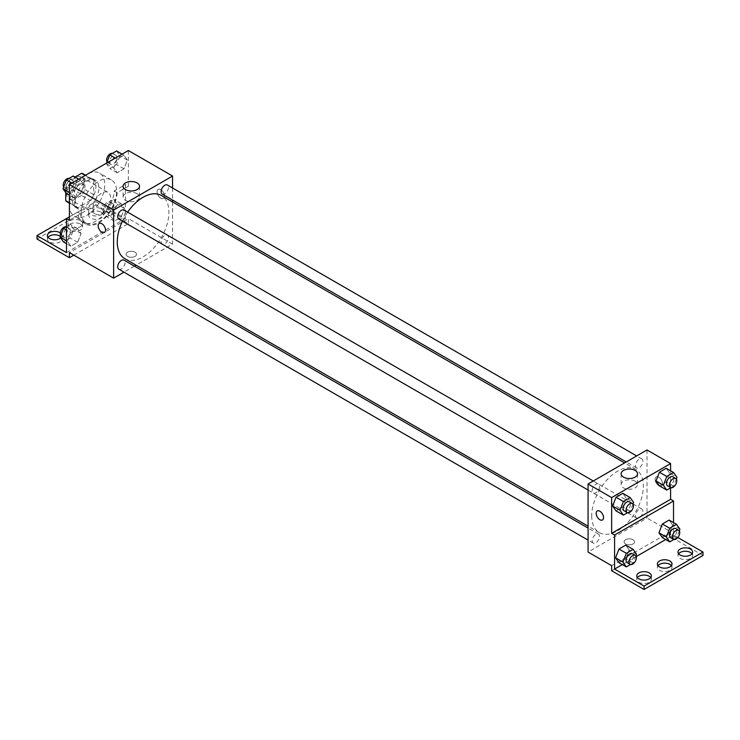 <?xml version="1.0" encoding="UTF-8"?>
<svg xmlns="http://www.w3.org/2000/svg" width="740" height="740" viewBox="0 0 740 740"><rect width="100%" height="100%" fill="white"/><g stroke="black" fill="none" stroke-linecap="round" stroke-linejoin="round"><path stroke-width="0.56" stroke-dasharray="3.7 2.78" d="M92.99 208.365A12.506 7.215 120 0 0 95.58 214.091A12.506 7.215 120 0 0 108.086 206.876A12.506 7.215 120 0 0 108.086 192.437A12.506 7.215 120 0 0 98.448 195.786A12.506 7.215 120 0 0 92.99 208.365M66.471 193.057A12.506 7.215 120 0 0 69.061 198.783A12.506 7.215 120 0 0 81.557 191.558A12.506 7.215 120 0 0 81.557 177.128A12.506 7.215 120 0 0 71.928 180.477A12.506 7.215 120 0 0 66.471 193.057M93.73 180.366L84.887 175.26L84.887 189.588A16.141 9.315 120 0 1 81.511 195.434L90.354 200.531A16.141 9.315 120 0 0 93.73 194.685L93.73 180.366A16.141 9.315 120 0 0 92.223 179.08A16.141 9.315 120 0 0 90.354 178.414L77.95 185.583L69.107 180.477L75.027 177.054M84.887 175.26A16.141 9.315 120 0 0 83.38 173.974M81.511 195.434L69.107 202.594A16.141 9.315 120 0 1 67.238 201.928M65.731 192.576L65.731 186.323A16.141 9.315 120 0 1 69.107 180.477M90.354 200.531L77.95 207.7L69.107 202.594M69.412 202.769L74.574 205.748L74.574 191.419L65.731 186.323M74.574 205.748A16.141 9.315 120 0 0 76.081 207.034A16.141 9.315 120 0 0 77.95 207.7M77.95 185.583A16.141 9.315 120 0 0 74.574 191.419M84.147 206.663A16.669 9.62 -60 0 1 75.813 207.496A16.669 9.62 -60 0 1 75.813 188.247A16.669 9.62 -60 0 1 92.482 178.618A16.669 9.62 -60 0 1 95.044 191.975A16.669 9.62 -60 0 1 84.147 206.663M87.098 208.365A16.669 9.62 120 0 0 97.985 193.677A16.669 9.62 120 0 0 95.432 180.32A16.669 9.62 120 0 0 82.584 184.787A16.669 9.62 120 0 0 75.314 201.567A16.669 9.62 120 0 0 78.764 209.198A16.669 9.62 120 0 0 87.098 208.365M90.354 178.414L85.192 175.436M93.73 194.685L84.887 189.588M69.412 204.971A25.003 14.439 120 0 0 74.592 216.413A25.003 14.439 120 0 0 99.604 201.974A25.003 14.439 120 0 0 99.604 173.105A25.003 14.439 120 0 0 80.327 179.802A25.003 14.439 120 0 0 69.412 204.971M81.206 211.77A25.003 14.439 120 0 0 86.386 223.221A25.003 14.439 120 0 0 111.389 208.782A25.003 14.439 120 0 0 111.389 179.913A25.003 14.439 120 0 0 92.121 186.61A25.003 14.439 120 0 0 81.206 211.77M69.412 220.279L80.558 213.851A26.002 15.013 -60 0 0 85.886 224.081A26.002 15.013 -60 0 0 105.237 217.828A26.002 15.013 -60 0 0 117.216 192.687L128.353 186.249L125.412 184.547L125.412 218.578L95.941 201.567L95.941 204.971L128.353 223.684L128.353 218.578L69.412 252.608M128.353 150.525L128.353 186.249M70.392 192.974L73.797 184.204L80.595 180.273L83.999 185.111L80.595 193.88L73.797 197.811L70.392 192.974L73.797 184.204L80.595 180.273L83.999 185.111L80.595 193.88L73.797 197.811L69.412 192.409M113.766 167.924L117.17 159.156L123.978 155.224L127.382 160.071L123.978 168.84L117.17 172.762L113.766 167.924L117.17 159.156L123.978 155.224L127.382 160.071L123.978 168.84L117.17 172.762L113.766 167.924L106.403 163.669L106.643 163.059M118.798 219.077A5.208 3.006 120 0 0 124.006 216.062A5.208 3.006 120 0 0 124.006 210.049M118.798 269.166A5.208 3.006 120 0 0 124.006 266.15A5.208 3.006 120 0 0 124.006 260.138M172.559 201.946L172.559 244.098L136.049 265.179M134.393 266.132L123.969 272.154M172.559 187.997L172.559 200.022M161.098 241.73A5.208 3.006 120 0 0 162.171 244.117A5.208 3.006 120 0 0 167.379 241.111A5.208 3.006 120 0 0 167.379 235.098A5.208 3.006 120 0 0 163.364 236.495A5.208 3.006 120 0 0 161.098 241.73M162.171 194.028A5.208 3.006 120 0 0 167.379 191.022A5.208 3.006 120 0 0 167.379 185.009M124.838 258.704A36.51 21.081 120 0 0 152.967 248.918A36.51 21.081 120 0 0 168.905 212.177A36.51 21.081 120 0 0 161.338 195.471M127.622 212.14A36.51 21.081 120 0 0 122.415 221.168M134.985 256.438A5.208 3.006 0 0 0 136.512 254.31A5.208 3.006 0 0 0 131.304 251.295A5.208 3.006 0 0 0 126.096 254.31A5.208 3.006 0 0 0 129.306 257.085A5.208 3.006 0 0 0 134.985 256.438M172.559 244.098L128.353 218.578M160.774 189.653A5.208 3.006 -120 0 0 158.166 189.394A5.208 3.006 -120 0 0 158.166 195.406A5.208 3.006 -120 0 0 163.374 198.422A5.208 3.006 -120 0 0 164.169 194.241A5.208 3.006 -120 0 0 160.774 189.653A5.208 3.006 60 0 1 164.169 194.241A5.208 3.006 60 0 1 163.374 198.422A5.208 3.006 60 0 1 158.166 195.416A5.208 3.006 60 0 1 158.166 189.394A5.208 3.006 60 0 1 160.765 189.653M137.094 193.658A8.195 4.736 0 0 0 128.168 192.631A8.195 4.736 0 0 0 123.108 197.006A8.195 4.736 0 0 0 131.304 201.733A8.195 4.736 0 0 0 139.499 197.006A8.195 4.736 0 0 0 137.094 193.658M134.985 256.429A5.208 3.006 180 0 1 129.306 257.085A5.208 3.006 180 0 1 126.096 254.301A5.208 3.006 180 0 1 131.304 251.295A5.208 3.006 180 0 1 136.512 254.301A5.208 3.006 180 0 1 134.985 256.429M104.433 232.443L104.442 232.443A5.208 3.006 -120 0 0 104.442 226.431A5.208 3.006 -120 0 0 99.234 223.424L99.225 223.424M73.834 255.161L128.353 223.684M80.558 213.851L77.608 212.149A26.002 15.013 120 0 0 82.936 222.379A26.002 15.013 120 0 0 102.287 216.126A26.002 15.013 120 0 0 114.265 190.985L125.412 184.547M69.412 216.876L77.608 212.149M37 238.992L95.941 204.971M66.471 218.578L95.941 201.567M60.366 236.356A7.289 4.209 180 0 1 61.975 238.992A7.289 4.209 180 0 1 54.686 243.201A7.289 4.209 180 0 1 47.388 238.992A7.289 4.209 180 0 1 48.008 237.29M101.093 212.195A7.289 4.209 180 0 1 103.23 215.174A7.289 4.209 180 0 1 95.941 219.382A7.289 4.209 180 0 1 88.643 215.174A7.289 4.209 180 0 1 93.148 211.288A7.289 4.209 180 0 1 101.093 212.195M80.466 224.109A7.289 4.209 180 0 1 82.603 227.088A7.289 4.209 180 0 1 75.314 231.296A7.289 4.209 180 0 1 68.015 227.088A7.289 4.209 180 0 1 72.52 223.193A7.289 4.209 180 0 1 80.466 224.109M117.216 192.687L114.265 190.985M114.228 207.542L121.027 203.611L124.431 208.458L121.027 217.227L114.228 221.158L110.824 216.311L114.228 207.542L121.027 203.611L124.431 208.458L121.027 217.227L114.228 221.158L110.824 216.311L114.228 207.542L106.856 203.287L113.664 199.365L117.068 204.203L113.664 212.972L106.856 216.903L103.452 212.056L106.856 203.287M70.846 232.591L77.654 228.66L81.058 233.498L77.654 242.267L70.846 246.198L67.442 241.36L70.846 232.591L77.654 228.66L81.058 233.498L77.654 242.267L70.846 246.198L67.442 241.36L70.846 232.591L66.471 230.057M66.471 252.608L125.412 218.578M60.301 232.906A7.289 4.209 180 0 1 61.975 235.588A7.289 4.209 180 0 1 60.689 237.975M101.093 208.791A7.289 4.209 180 0 1 103.23 211.77A7.289 4.209 180 0 1 95.941 215.988A7.289 4.209 180 0 1 88.643 211.77A7.289 4.209 180 0 1 93.148 207.885A7.289 4.209 180 0 1 101.093 208.791M80.466 220.705A7.289 4.209 180 0 1 82.603 223.684A7.289 4.209 180 0 1 75.314 227.892A7.289 4.209 180 0 1 68.015 223.684A7.289 4.209 180 0 1 72.52 219.789A7.289 4.209 180 0 1 80.466 220.705M591.723 515.909A36.51 21.081 120 0 0 599.289 532.624A36.51 21.081 120 0 0 635.79 511.543A36.51 21.081 120 0 0 635.79 469.391A36.51 21.081 120 0 0 607.66 479.168A36.51 21.081 120 0 0 591.723 515.909M592.166 490.611A5.208 3.006 -60 0 1 594.442 485.366A5.208 3.006 -60 0 1 598.457 483.969A5.208 3.006 -60 0 1 599.539 486.356A5.208 3.006 -60 0 1 597.263 491.601A5.208 3.006 -60 0 1 593.249 492.997A5.208 3.006 -60 0 1 592.166 490.611M635.549 515.66A5.208 3.006 120 0 0 636.622 518.037A5.208 3.006 120 0 0 641.83 515.031A5.208 3.006 120 0 0 641.83 509.018A5.208 3.006 120 0 0 637.815 510.415A5.208 3.006 120 0 0 635.549 515.66M592.166 540.699A5.208 3.006 120 0 0 593.249 543.086A5.208 3.006 120 0 0 598.457 540.08A5.208 3.006 120 0 0 598.457 534.058A5.208 3.006 120 0 0 594.442 535.455A5.208 3.006 120 0 0 592.166 540.699M635.549 465.562A5.208 3.006 120 0 0 636.622 467.948A5.208 3.006 120 0 0 641.83 464.942A5.208 3.006 120 0 0 641.83 458.93A5.208 3.006 120 0 0 637.815 460.326A5.208 3.006 120 0 0 635.549 465.562M647.01 449.966L647.01 518.019L588.069 552.049M633.015 543.965A5.208 3.006 0 0 0 634.541 541.837A5.208 3.006 0 0 0 629.324 538.831A5.208 3.006 0 0 0 624.116 541.837A5.208 3.006 0 0 0 627.335 544.621A5.208 3.006 0 0 0 633.015 543.965A5.208 3.006 180 0 1 627.335 544.612A5.208 3.006 180 0 1 624.116 541.837A5.208 3.006 180 0 1 629.324 538.831A5.208 3.006 180 0 1 634.541 541.837A5.208 3.006 180 0 1 633.015 543.965M703 555.453L670.588 536.731L670.588 531.635L647.01 518.019M670.588 531.635L611.647 565.656M669.607 473.119L666.204 468.281L669.607 473.119L666.204 481.888L669.607 473.119L676.98 477.374M659.405 485.819L666.204 481.888L659.405 485.819M626.234 498.168L622.83 493.321L626.234 498.168L622.83 506.937L626.234 498.168L633.597 502.423M616.022 510.868L622.83 506.937L616.022 510.868M670.588 470.807L670.588 487.873M658.794 477.189A5.208 3.006 -120 0 0 656.195 476.93A5.208 3.006 -120 0 0 656.195 482.943A5.208 3.006 -120 0 0 661.403 485.949A5.208 3.006 -120 0 0 662.198 481.777A5.208 3.006 -120 0 0 658.794 477.189A5.208 3.006 60 0 1 662.198 481.777A5.208 3.006 60 0 1 661.403 485.949A5.208 3.006 60 0 1 656.186 482.943A5.208 3.006 60 0 1 656.186 476.93A5.208 3.006 60 0 1 658.794 477.189M673.529 522.597L673.529 535.038L677.831 537.518M602.462 519.98L602.462 519.98A5.208 3.006 -120 0 0 602.462 513.958A5.208 3.006 -120 0 0 597.254 510.952L597.254 510.952M635.124 481.194A8.195 4.736 0 0 0 626.188 480.168A8.195 4.736 0 0 0 621.128 484.534A8.195 4.736 0 0 0 629.324 489.27A8.195 4.736 0 0 0 637.519 484.534A8.195 4.736 0 0 0 635.124 481.194M671.365 565.656A7.289 4.209 180 0 1 671.985 567.358A7.289 4.209 180 0 1 664.687 571.567A7.289 4.209 180 0 1 657.398 567.358A7.289 4.209 180 0 1 658.017 565.656M691.993 553.751A7.289 4.209 180 0 1 692.612 555.453A7.289 4.209 180 0 1 688.107 559.338A7.289 4.209 180 0 1 680.162 558.432A7.289 4.209 180 0 1 678.025 555.453A7.289 4.209 180 0 1 678.645 553.751M650.738 577.57A7.289 4.209 180 0 1 651.357 579.272A7.289 4.209 180 0 1 646.852 583.157A7.289 4.209 180 0 1 638.907 582.251A7.289 4.209 180 0 1 636.77 579.272A7.289 4.209 180 0 1 637.39 577.57M670.588 536.731L611.647 570.762M618.973 562.659L625.772 558.728L629.176 549.959L625.772 545.112L629.176 549.959L625.772 558.728L618.973 562.659M662.346 537.61L669.154 533.679L672.558 524.91L669.154 520.072L672.558 524.91L669.154 533.679L662.346 537.61M673.529 535.038L665.704 539.553M636.215 556.582L622.331 564.592M632.95 504.107L630.193 511.192L627.529 512.727M624.19 510.859A5.208 3.006 120 0 0 629.398 507.853A5.208 3.006 120 0 0 629.398 501.84M630.193 511.192L622.83 506.937M676.323 479.058L673.576 486.143L670.912 487.688M667.563 485.819A5.208 3.006 120 0 0 672.78 482.804A5.208 3.006 120 0 0 672.78 476.791M673.576 486.143L666.204 481.888M635.891 555.897L633.144 562.983L630.48 564.518M627.132 562.65A5.208 3.006 120 0 0 632.349 559.644A5.208 3.006 120 0 0 632.349 553.631M636.548 554.214L629.176 549.959M633.144 562.983L625.772 558.728M679.274 530.848L676.517 537.934L673.853 539.479M670.514 537.61A5.208 3.006 120 0 0 675.722 534.595A5.208 3.006 120 0 0 675.722 528.582M679.921 529.165L672.558 524.91M676.517 537.934L669.154 533.679M73.232 176.018L76.636 180.856L73.232 189.625L66.424 193.556M66.147 186.915A5.208 3.006 120 0 0 67.22 189.301A5.208 3.006 120 0 0 72.437 186.295A5.208 3.006 120 0 0 72.437 180.273A5.208 3.006 120 0 0 68.422 181.67A5.208 3.006 120 0 0 66.147 186.915M83.999 185.111L76.636 180.856M80.595 193.88L73.232 189.625M73.797 197.811L69.412 195.286M73.797 184.204L71.909 183.113M80.595 180.273L78.708 179.182M63.677 187.035A5.208 3.006 120 0 0 64.278 187.599A5.208 3.006 120 0 0 69.486 184.593A5.208 3.006 120 0 0 69.486 178.571A5.208 3.006 120 0 0 69.088 178.405M116.606 150.969L120.01 155.816L116.606 164.585L109.807 168.517L106.403 163.669M109.52 161.866A5.208 3.006 120 0 0 110.602 164.252A5.208 3.006 120 0 0 115.81 161.246A5.208 3.006 120 0 0 115.81 155.233A5.208 3.006 120 0 0 111.796 156.63A5.208 3.006 120 0 0 109.52 161.866M127.382 160.071L120.01 155.816M123.978 168.84L116.606 164.585M117.17 172.762L109.807 168.517M117.17 159.156L115.283 158.064M123.978 155.224L122.091 154.142M107.05 161.986A5.208 3.006 120 0 0 107.651 162.55A5.208 3.006 120 0 0 112.868 159.544A5.208 3.006 120 0 0 112.868 153.531A5.208 3.006 120 0 0 112.471 153.365M66.471 226.607L70.282 224.405L73.686 229.243L70.282 238.021L63.483 241.943M63.196 235.302A5.208 3.006 120 0 0 64.278 237.688A5.208 3.006 120 0 0 69.486 234.682A5.208 3.006 120 0 0 69.486 228.66A5.208 3.006 120 0 0 65.472 230.057A5.208 3.006 120 0 0 63.196 235.302M81.058 233.498L73.686 229.243M77.654 242.267L70.282 238.021M70.846 246.198L66.471 243.673M67.442 241.36L66.471 240.796M77.654 228.66L70.282 224.405M60.726 235.422A5.208 3.006 120 0 0 61.328 235.986A5.208 3.006 120 0 0 66.535 232.98A5.208 3.006 120 0 0 66.535 226.958A5.208 3.006 120 0 0 66.147 226.792M106.579 210.262A5.208 3.006 120 0 0 107.651 212.639A5.208 3.006 120 0 0 112.868 209.633A5.208 3.006 120 0 0 112.868 203.62A5.208 3.006 120 0 0 108.854 205.017A5.208 3.006 120 0 0 106.579 210.262M124.431 208.458L117.068 204.203M121.027 217.227L113.664 212.972M114.228 221.158L106.856 216.903M110.824 216.311L103.452 212.056M121.027 203.611L113.664 199.365M103.628 208.56A5.208 3.006 120 0 0 104.71 210.937A5.208 3.006 120 0 0 109.918 207.931A5.208 3.006 120 0 0 109.918 201.918A5.208 3.006 120 0 0 105.903 203.315A5.208 3.006 120 0 0 103.628 208.56M69.061 198.783L95.58 214.091M81.557 177.128L108.086 192.437M95.432 180.32L92.482 178.618M78.764 209.198L75.813 207.496M92.223 179.08L85.553 175.232M76.081 207.034L69.412 203.186M111.389 179.913L99.604 173.105M86.386 223.221L74.592 216.413M123.108 186.249L123.108 197.006M139.499 186.249L139.499 197.006M85.886 224.081L82.936 222.379M68.015 223.684L68.015 227.088M82.603 223.684L82.603 227.088M88.643 211.77L88.643 215.174M103.23 211.77L103.23 215.174M47.388 235.588L47.388 238.992M61.975 235.588L61.975 238.992M635.79 469.391L624.579 462.916M599.289 532.624L588.069 526.149M588.069 490.01L593.249 492.997M593.277 480.982L598.457 483.969M641.83 509.018L167.379 235.098M636.622 518.037L162.171 244.117M598.457 534.058L588.069 528.064M593.249 543.086L588.069 540.098M641.83 458.93L636.659 455.942M636.622 467.948L626.244 461.954M621.128 473.785L621.128 484.534M637.519 473.785L637.519 484.534M636.77 575.868L636.77 579.272M651.357 575.868L651.357 579.272M678.025 552.049L678.025 555.453M692.612 552.049L692.612 555.453M657.398 563.954L657.398 567.358M671.985 563.954L671.985 567.358M72.437 180.273L69.486 178.571M67.22 189.301L64.278 187.599M115.81 155.233L112.868 153.531M110.602 164.252L107.651 162.55M69.486 228.66L66.535 226.958M64.278 237.688L61.328 235.986M112.868 203.62L109.918 201.918M107.651 212.639L104.71 210.937"/><path stroke-width="1.11" d="M75.027 177.054L81.511 173.308A16.141 9.315 120 0 1 83.38 173.974L85.553 175.232M69.412 202.769L65.731 200.642A16.141 9.315 120 0 0 67.238 201.928L69.412 203.186M65.731 200.642L65.731 192.576M85.192 175.436L81.511 173.308M69.412 216.876L66.471 218.578L66.471 252.608L37 235.588L66.471 218.578L69.412 220.279L69.412 184.547L128.353 150.525L172.559 176.046L172.559 187.997M99.234 223.424A5.208 3.006 -120 0 0 98.429 227.596A5.208 3.006 -120 0 0 101.833 232.184A5.208 3.006 60 0 1 98.429 227.596A5.208 3.006 60 0 1 99.225 223.424A5.208 3.006 60 0 1 104.433 226.431A5.208 3.006 60 0 1 104.433 232.443A5.208 3.006 60 0 1 101.833 232.184A5.208 3.006 -120 0 0 104.442 232.443M37 235.588L37 238.992L69.412 257.705L69.412 252.608L113.618 278.129L113.618 210.067L69.412 184.547M593.277 480.982L124.006 210.049A5.208 3.006 120 0 0 119.991 211.446A5.208 3.006 120 0 0 117.716 216.691A5.208 3.006 120 0 0 118.798 219.077L588.069 490.01M588.069 528.064L124.006 260.138A5.208 3.006 120 0 0 119.991 261.535A5.208 3.006 120 0 0 117.716 266.779A5.208 3.006 120 0 0 118.798 269.166L588.069 540.098M136.049 265.179L134.393 266.132M123.969 272.154L113.618 278.129M172.559 200.022L172.559 201.946M113.618 210.067L172.559 176.046M636.659 455.942L167.379 185.009A5.208 3.006 120 0 0 163.364 186.406A5.208 3.006 120 0 0 161.098 191.642A5.208 3.006 120 0 0 162.171 194.028L626.244 461.954M624.579 462.916L161.338 195.471A36.51 21.081 120 0 0 127.622 212.14M122.415 221.168A36.51 21.081 120 0 0 117.272 241.989A36.51 21.081 120 0 0 124.838 258.704L588.069 526.149M137.094 182.91A8.195 4.736 180 0 1 139.499 186.249A8.195 4.736 180 0 1 131.304 190.985A8.195 4.736 180 0 1 123.108 186.249A8.195 4.736 180 0 1 128.168 181.883A8.195 4.736 180 0 1 137.094 182.91M69.412 257.705L73.834 255.161M48.008 237.29A7.289 4.209 180 0 1 59.838 236.014A7.289 4.209 180 0 1 60.366 236.356M60.689 237.975A7.289 4.209 180 0 1 52.522 239.612A7.289 4.209 180 0 1 47.388 235.588A7.289 4.209 180 0 1 51.893 231.703A7.289 4.209 180 0 1 59.838 232.61A7.289 4.209 180 0 1 60.301 232.906M670.588 487.873L670.588 499.306L611.647 533.337L614.588 535.029L614.588 569.06L644.059 586.08L644.059 589.475L611.647 570.762L611.647 565.656L588.069 552.049L588.069 483.988L647.01 449.966L670.588 463.573L670.588 470.807M597.254 510.952A5.208 3.006 -120 0 0 596.459 515.133A5.208 3.006 -120 0 0 599.863 519.721A5.208 3.006 60 0 1 596.459 515.133A5.208 3.006 60 0 1 597.254 510.952A5.208 3.006 60 0 1 602.462 513.967A5.208 3.006 60 0 1 602.462 519.98A5.208 3.006 60 0 1 599.863 519.721A5.208 3.006 -120 0 0 602.462 519.98M611.647 533.337L611.647 497.604L588.069 483.988M656.001 480.982L659.405 485.819L656.001 480.982L659.405 472.213L656.001 480.982L663.364 485.237L666.768 476.458L673.576 472.536L676.98 477.374L676.323 479.058M666.204 468.281L659.405 472.213L666.204 468.281L673.576 472.536M612.618 506.021L616.022 510.868L612.618 506.021L616.022 497.252L612.618 506.021L619.99 510.276L623.395 501.507L630.193 497.576L633.597 502.423L632.95 504.107M622.83 493.321L616.022 497.252L622.83 493.321L630.193 497.576M611.647 497.604L670.588 463.573M635.124 470.437A8.195 4.736 180 0 1 637.519 473.785A8.195 4.736 180 0 1 629.324 478.512A8.195 4.736 180 0 1 621.128 473.785A8.195 4.736 180 0 1 626.188 469.41A8.195 4.736 180 0 1 635.124 470.437M670.588 499.306L673.529 501.008L673.529 522.597M677.831 537.518L703 552.049L703 555.453L644.059 589.475M703 552.049L644.059 586.08M658.017 565.656A7.289 4.209 180 0 1 669.848 564.38A7.289 4.209 180 0 1 671.365 565.656M678.645 553.751A7.289 4.209 180 0 1 685.314 551.245A7.289 4.209 180 0 1 691.993 553.751M637.39 577.57A7.289 4.209 180 0 1 644.059 575.063A7.289 4.209 180 0 1 650.738 577.57M673.529 501.008L614.588 535.029M615.569 557.812L618.973 562.659L615.569 557.812L618.973 549.043L615.569 557.812L622.932 562.067L626.336 553.298L633.144 549.367L636.548 554.214L635.891 555.897M625.772 545.112L618.973 549.043L625.772 545.112L633.144 549.367M658.942 532.772L662.346 537.61L658.942 532.772L662.346 524.003L658.942 532.772L666.315 537.027L669.719 528.249L676.517 524.327L679.921 529.165L679.274 530.848M669.154 520.072L662.346 524.003L669.154 520.072L676.517 524.327M665.704 539.553L636.215 556.582M622.331 564.592L614.588 569.06M669.848 560.985A7.289 4.209 180 0 1 671.985 563.954A7.289 4.209 180 0 1 664.687 568.172A7.289 4.209 180 0 1 657.398 563.954A7.289 4.209 180 0 1 661.902 560.069A7.289 4.209 180 0 1 669.848 560.985M680.162 555.028A7.289 4.209 180 0 1 678.025 552.049A7.289 4.209 180 0 1 685.314 547.841A7.289 4.209 180 0 1 692.612 552.049A7.289 4.209 180 0 1 688.107 555.934A7.289 4.209 180 0 1 680.162 555.028M638.907 578.846A7.289 4.209 180 0 1 636.77 575.868A7.289 4.209 180 0 1 644.059 571.659A7.289 4.209 180 0 1 651.357 575.868A7.289 4.209 180 0 1 646.852 579.753A7.289 4.209 180 0 1 638.907 578.846M627.529 512.727L623.395 515.114L619.99 510.276M632.349 503.542L629.398 501.84A5.208 3.006 120 0 0 625.383 503.228A5.208 3.006 120 0 0 623.108 508.473A5.208 3.006 120 0 0 624.19 510.859L627.132 512.561A5.208 3.006 120 0 0 632.349 509.555A5.208 3.006 120 0 0 632.349 503.542A5.208 3.006 120 0 0 628.334 504.93A5.208 3.006 120 0 0 626.059 510.174A5.208 3.006 120 0 0 627.132 512.561M623.395 515.114L616.022 510.868M623.395 501.507L616.022 497.252M670.912 487.688L666.768 490.074L663.364 485.237M675.722 478.493L672.78 476.791A5.208 3.006 120 0 0 668.766 478.188A5.208 3.006 120 0 0 666.49 483.433A5.208 3.006 120 0 0 667.563 485.819L670.514 487.521A5.208 3.006 120 0 0 675.722 484.506A5.208 3.006 120 0 0 675.722 478.493A5.208 3.006 120 0 0 671.707 479.89A5.208 3.006 120 0 0 669.432 485.135A5.208 3.006 120 0 0 670.514 487.521M666.768 490.074L659.405 485.819M666.768 476.458L659.405 472.213M630.48 564.518L626.336 566.905L622.932 562.067M635.29 555.333L632.349 553.631A5.208 3.006 120 0 0 628.334 555.019A5.208 3.006 120 0 0 626.059 560.263A5.208 3.006 120 0 0 627.132 562.65L630.082 564.352A5.208 3.006 120 0 0 635.29 561.346A5.208 3.006 120 0 0 635.29 555.333A5.208 3.006 120 0 0 631.276 556.721A5.208 3.006 120 0 0 629 561.965A5.208 3.006 120 0 0 630.082 564.352M626.336 566.905L618.973 562.659M626.336 553.298L618.973 549.043M673.853 539.479L669.719 541.865L666.315 537.027M678.673 530.284L675.722 528.582A5.208 3.006 120 0 0 671.707 529.979A5.208 3.006 120 0 0 669.432 535.224A5.208 3.006 120 0 0 670.514 537.61L673.465 539.312A5.208 3.006 120 0 0 678.673 536.297A5.208 3.006 120 0 0 678.673 530.284A5.208 3.006 120 0 0 674.658 531.681A5.208 3.006 120 0 0 672.383 536.926A5.208 3.006 120 0 0 673.465 539.312M669.719 541.865L662.346 537.61M669.719 528.249L662.346 524.003M69.412 195.286L66.424 193.556L63.02 188.719L66.424 179.95L73.232 176.018L78.708 179.182M69.412 192.409L63.02 188.719M71.909 183.113L66.424 179.95M69.088 178.405A5.208 3.006 120 0 0 65.231 180.236A5.208 3.006 120 0 0 63.196 185.213A5.208 3.006 120 0 0 63.677 187.035M106.643 163.059L109.807 154.901L116.606 150.969L122.091 154.142M115.283 158.064L109.807 154.901M112.471 153.365A5.208 3.006 120 0 0 108.614 155.187A5.208 3.006 120 0 0 106.579 160.173A5.208 3.006 120 0 0 107.05 161.986M66.471 243.673L63.483 241.943L60.079 237.105L63.483 228.336L66.471 226.607M66.471 240.796L60.079 237.105M66.471 230.057L63.483 228.336M66.147 226.792A5.208 3.006 120 0 0 62.29 228.623A5.208 3.006 120 0 0 60.255 233.6A5.208 3.006 120 0 0 60.726 235.422"/></g></svg>

